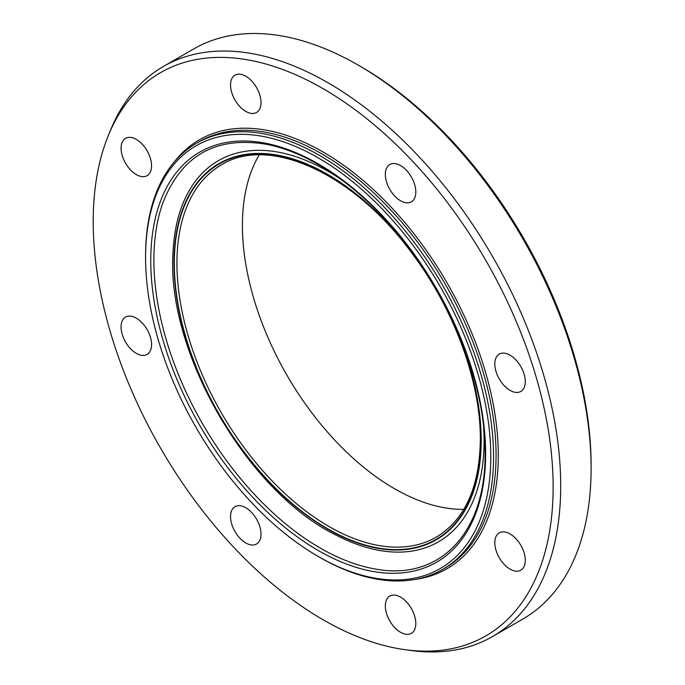<?xml version="1.0" encoding="UTF-8"?>
<svg xmlns="http://www.w3.org/2000/svg" width="685" height="685" viewBox="0 0 685 685"><rect width="100%" height="100%" fill="white"/><g stroke="black" fill="none" stroke-linecap="round" stroke-linejoin="round"><path stroke-width="1.03" d="M256.55 519.127A21.552 12.441 60 0 1 256.55 544.018A21.552 12.441 60 0 1 234.998 531.569A21.552 12.441 60 0 1 234.998 506.686A21.552 12.441 60 0 1 256.55 519.127M151.556 344.555A21.552 12.441 60 0 1 147.087 354.428A21.552 12.441 60 0 1 130.484 348.648A21.552 12.441 60 0 1 121.074 326.959A21.552 12.441 60 0 1 125.543 317.095A21.552 12.441 60 0 1 142.146 322.866A21.552 12.441 60 0 1 151.556 344.555M147.095 175.677A21.552 12.441 60 0 1 125.543 163.235A21.552 12.441 60 0 1 125.543 138.344A21.552 12.441 60 0 1 147.095 150.786A21.552 12.441 60 0 1 147.095 175.677M245.778 111.407A21.552 12.441 60 0 1 231.701 92.415A21.552 12.441 60 0 1 234.998 75.144A21.552 12.441 60 0 1 245.778 76.215A21.552 12.441 60 0 1 259.855 95.206A21.552 12.441 60 0 1 256.55 112.477A21.552 12.441 60 0 1 245.778 111.407M389.799 189.402A21.552 12.441 60 0 1 389.799 164.52A21.552 12.441 60 0 1 411.351 176.961A21.552 12.441 60 0 1 411.351 201.852A21.552 12.441 60 0 1 389.799 189.402M494.801 363.975A21.552 12.441 60 0 1 499.262 354.111A21.552 12.441 60 0 1 515.874 359.89A21.552 12.441 60 0 1 525.275 381.571A21.552 12.441 60 0 1 520.814 391.443A21.552 12.441 60 0 1 504.211 385.664A21.552 12.441 60 0 1 494.801 363.975M499.262 532.861A21.552 12.441 60 0 1 520.814 545.303A21.552 12.441 60 0 1 520.814 570.194A21.552 12.441 60 0 1 499.262 557.744A21.552 12.441 60 0 1 499.262 532.861M400.579 597.132A21.552 12.441 60 0 1 414.656 616.123A21.552 12.441 60 0 1 411.351 633.385A21.552 12.441 60 0 1 400.579 632.323A21.552 12.441 60 0 1 386.503 613.332A21.552 12.441 60 0 1 389.799 596.061A21.552 12.441 60 0 1 400.579 597.132M318.191 556.46L319.57 557.265A246.069 142.069 -120 0 0 442.613 569.449A246.069 142.069 -120 0 0 493.568 456.801A246.069 142.069 -120 0 0 386.16 209.173A246.069 142.069 -120 0 0 196.544 143.242A246.069 142.069 -120 0 0 145.58 255.89L145.58 257.492A244.108 140.939 60 0 1 318.191 157.833A244.108 140.939 60 0 1 490.803 456.801A244.108 140.939 60 0 1 318.191 556.46A244.108 140.939 60 0 1 145.58 257.492M591.095 465.124L591.095 468.317L591.095 465.124A325.221 187.767 -120 0 0 361.141 66.813L358.366 65.212A329.134 190.028 60 0 1 591.095 468.317A329.134 190.028 60 0 1 522.929 618.992L492.541 636.536A329.134 190.028 -120 0 0 560.707 485.862A329.134 190.028 -120 0 0 417.045 154.639A329.134 190.028 -120 0 0 163.407 66.454A329.134 190.028 -120 0 0 110.559 130.081L108.35 135.484A325.221 187.767 -120 0 0 160.564 448.153A325.221 187.767 -120 0 0 405.229 649.705A325.221 187.767 -120 0 0 553.137 487.035A325.221 187.767 -120 0 0 364.899 117.221A325.221 187.767 -120 0 0 108.35 135.484M163.407 66.454L193.795 48.909A329.134 190.028 60 0 1 358.366 65.212M405.229 649.705L411.017 650.493A329.134 190.028 -120 0 0 492.541 636.536M259.204 154.938A214.919 124.088 -120 0 0 286.921 375.2A214.919 124.088 -120 0 0 463.813 509.34M442.613 569.449L445.104 568.011A246.069 142.069 -120 0 0 496.068 455.362A246.069 142.069 -120 0 0 388.652 207.726A246.069 142.069 -120 0 0 199.035 141.804L196.544 143.242M485.622 453.812A236.779 136.709 -120 0 0 234.475 141.384A236.779 136.709 -120 0 0 234.475 476.246A236.779 136.709 -120 0 0 485.622 453.812M414.982 579.45A247.636 142.977 -120 0 0 498.286 455.362A247.636 142.977 -120 0 0 370.885 187.262A247.636 142.977 -120 0 0 174.067 162.174M162.713 203.325A235.203 135.793 -120 0 0 202.597 423.887A235.203 135.793 -120 0 0 373.667 568.704C439.119 581.925 485.853 533.743 485.074 453.05C485.537 388.934 455.456 308.156 408.097 246.54C377.212 206.373 343.639 177.072 307.368 158.637C293.642 151.796 280.259 147.061 267.227 144.441C216.118 135.673 181.285 155.298 162.713 203.325L163.235 201.878M337.046 535.601A220.082 127.067 -120 0 0 484.081 441.063A220.082 127.067 -120 0 0 483.61 426.772M340.591 179.076A220.082 127.067 -120 0 0 173.082 251.446M481.195 440.404A217.231 125.423 -120 0 0 250.787 153.774A217.231 125.423 -120 0 0 250.787 460.988A217.231 125.423 -120 0 0 481.195 440.404M480.879 440.215A216.777 125.158 -120 0 0 250.95 154.185A216.777 125.158 -120 0 0 250.95 460.757A216.777 125.158 -120 0 0 480.879 440.215M221.443 164.837A214.919 124.088 -120 0 0 221.443 413.004A214.919 124.088 -120 0 0 436.362 537.083C464.987 519.692 479.646 487.155 480.331 439.462C480.716 382.179 454.54 310.296 412.858 254.452C354.83 174.041 269.453 134.748 221.443 164.837M173.074 251.678C165.607 350.729 247.456 492.498 336.969 535.559"/></g></svg>
